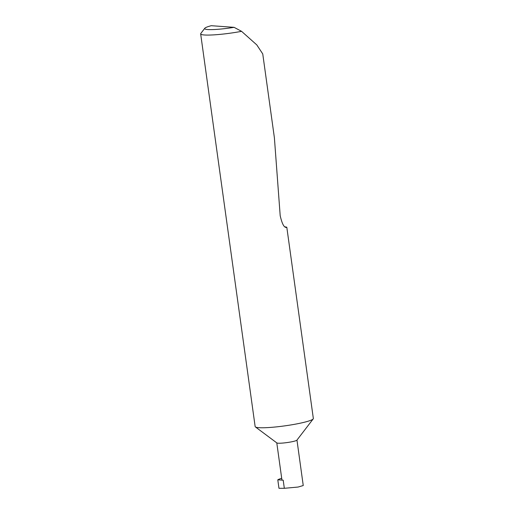 <?xml version="1.0" encoding="UTF-8"?>
<svg xmlns="http://www.w3.org/2000/svg" width="514" height="514" viewBox="0 0 514 514"><rect width="100%" height="100%" fill="white"/><g stroke="black" fill="none" stroke-linecap="round" stroke-linejoin="round"><path stroke-width="0.77" d="M285.071 226.828L286.799 227.214L313.341 418.499A29.375 3.373 172.1 0 1 313.199 418.91L296.906 440.164A10.184 1.169 172.1 0 1 291.804 441.77A10.184 1.169 172.1 0 1 276.866 442.939L255.4 426.928A29.375 3.373 172.1 0 1 255.15 426.569L200.659 33.879A29.375 3.373 172.1 0 1 200.801 33.461L204.79 28.257A24.672 2.833 -7.9 0 0 234.095 27.338L241.574 31.335A29.375 3.373 172.1 0 1 200.659 33.879M313.199 418.91A29.375 3.373 172.1 0 1 298.493 423.555A29.375 3.373 172.1 0 1 255.4 426.928M281.698 478.258A32.016 3.682 -7.9 0 0 277.791 479.806L278.967 488.294L284.326 488.3L298.088 487.047L303.247 485.537L296.963 440.087M286.799 227.214L286.581 227.361C284.242 227.972 282.115 224.085 280.194 215.694L274.392 137.791L262.75 53.925L256.801 44.911L241.574 31.335M277.791 479.806L283.201 480.198A10.184 1.169 172.1 0 1 281.91 479.813L276.789 442.882M204.79 28.257A24.672 2.833 -7.9 0 1 211.273 25.7L234.095 27.338M283.201 480.198L284.326 488.3"/></g></svg>
